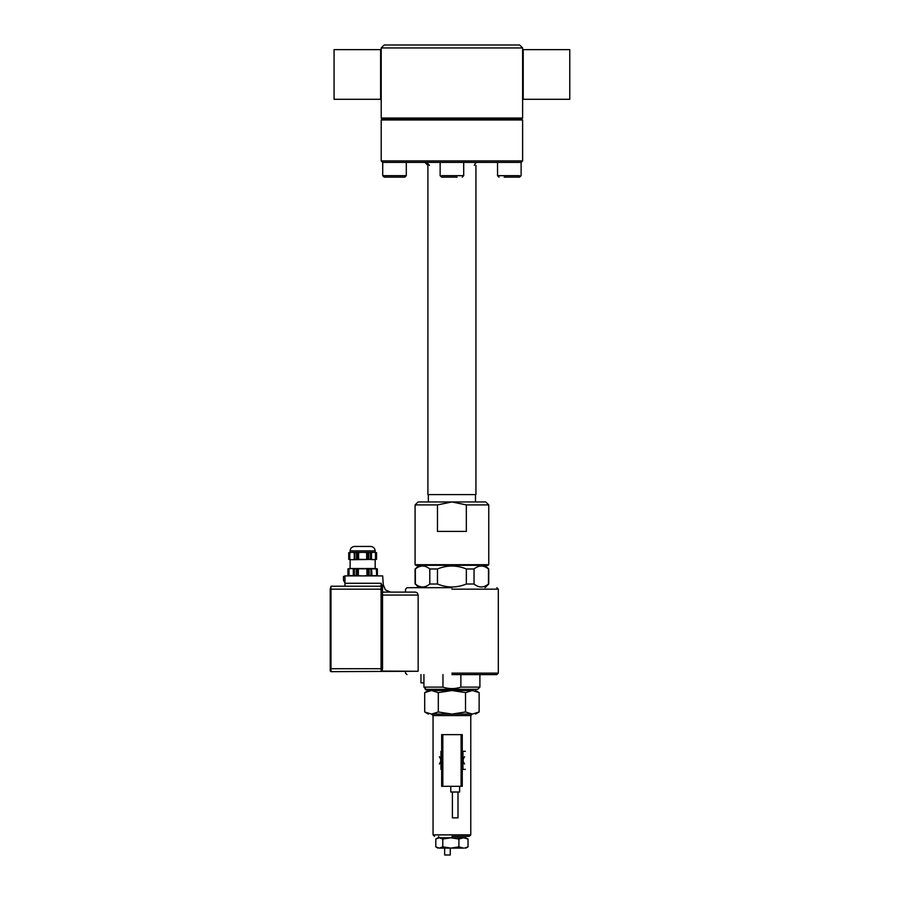 <?xml version="1.0" encoding="UTF-8"?>
<svg xmlns="http://www.w3.org/2000/svg" width="900" height="900" viewBox="0 0 900 900"><rect width="100%" height="100%" fill="white"/><g stroke="black" fill="none" stroke-linecap="round" stroke-linejoin="round"><path stroke-width="1.35" d="M444.656 848.104L444.656 855L450.259 855L450.259 848.104M465.356 751.298L462.274 751.298M465.356 769.387L462.274 769.387M464.58 763.965C462.701 761.558 462.701 759.15 464.58 756.731M441.652 769.387L440.966 769.387L440.966 751.298L441.652 751.298M439.335 763.954C441.225 761.546 441.225 759.139 439.335 756.731M441.652 784.26L441.652 786.319L442.834 786.319L442.834 784.26L441.652 784.26L441.652 736.706L442.834 736.706L442.834 784.26M461.093 734.636L461.093 784.26L462.274 784.26L462.274 734.636L441.652 734.636L441.652 736.706M442.834 734.636L442.834 736.706M461.093 784.26L461.093 786.319L442.834 786.319M462.274 784.26L462.274 786.319L461.093 786.319M452.396 792.011L452.396 817.852L457.999 817.852L457.999 792.011M450.776 786.319L450.776 792.011L459.619 792.011L459.619 786.319M462.274 736.706L461.093 736.706M442.834 775.339L442.834 779.209M420.964 674.606L420.964 682.852L423.923 682.852M451.912 674.606L496.845 674.606L451.912 674.606M479.902 687.127L460.879 687.127C454.905 689.096 448.931 689.096 442.957 687.127L423.923 687.127L426.139 689.332L477.697 689.332L479.902 687.127L479.902 674.606M465.525 692.617L451.912 690.514L438.311 692.617L431.505 690.514C427.331 690.514 427.331 690.514 431.505 690.514L472.331 690.514C476.494 690.514 476.494 690.514 472.331 690.514L465.525 692.617L465.525 711.979L472.331 714.082C476.494 714.082 476.494 714.082 472.331 714.082L431.505 714.082C427.331 714.082 427.331 714.082 431.505 714.082L438.311 711.979L451.912 714.082L465.525 711.979M472.534 689.332L472.331 690.514L479.126 692.617L479.126 711.979L475.481 714.082M433.058 715.556L433.058 834.874L470.767 834.874L470.767 715.556L433.058 715.556L431.584 714.082M451.912 836.347L469.294 836.347L451.912 836.347M431.505 690.514L424.699 692.617L424.699 711.979L431.505 714.082M438.311 692.617L438.311 711.979M472.331 714.082L479.126 711.979M460.879 674.606L460.879 687.127M442.957 687.127L442.957 674.606M423.923 687.127L423.923 674.606M418.151 671.265L330.975 671.659L330.975 668.711L381.06 668.711L381.06 671.074L381.96 671.265L382.534 668.711L381.791 668.711L381.791 589.163L381.06 589.163L381.06 668.711L381.791 668.711L381.06 671.074L418.151 671.265L418.151 595.058L417.375 592.976L415.654 592.11L382.534 592.11L381.791 591.379M330.233 668.711L330.975 668.711L330.975 586.215L381.06 586.215L381.06 589.163L330.233 589.163L330.233 670.916L330.975 671.659M330.975 586.215L330.233 589.163M382.534 668.711L382.534 586.215L381.791 586.215L381.06 583.268L381.791 586.957L381.06 586.215L381.06 583.268L344.97 583.268L344.97 586.215M344.97 582.874L343.496 580.32L343.496 576.495L344.97 575.91L344.97 583.268M344.97 575.91L382.68 575.91L383.265 584.741L385.425 589.95L390.634 592.11M353.756 575.64L347.951 575.516L347.951 568.935L351.169 568.541L354.375 568.935L354.375 575.516L353.756 575.64L353.756 568.8M349.02 575.73L349.02 568.721M356.22 568.935L356.22 575.516L358.358 575.73L358.358 568.721L357.469 568.8L367.819 568.8L366.941 568.721L366.941 575.73L362.644 575.91L357.469 575.64L357.469 568.8L354.375 568.935M371.543 575.64L370.912 575.516L370.912 568.935L371.543 568.8L371.981 575.73L371.543 568.8L377.336 568.935L377.336 575.516L376.718 575.64L376.718 568.8M371.981 575.73L376.718 575.64L376.279 568.721M370.912 568.935L369.067 568.935L369.067 575.516L367.819 575.64L367.819 568.8L369.067 568.935M370.912 575.516L369.067 575.516M367.819 575.64L366.941 575.73M356.22 575.516L354.375 575.516M353.306 575.73L353.306 568.721M374.13 568.541C376.47 568.541 376.47 568.541 374.13 568.541L351.169 568.541C348.817 568.541 348.817 568.541 351.169 568.541M373.489 559.699C375.705 559.699 375.705 559.699 373.489 559.699L371.475 559.53L371.475 552.51L371.036 559.451L370.451 559.327L370.451 552.712L373.489 552.341L375.502 552.51L375.502 559.53L356.558 559.327L356.558 552.712L357.728 552.589L357.728 559.451L358.616 559.53L358.616 552.51L357.728 552.589L362.644 552.341L366.671 552.51L366.671 559.53L351.799 559.699C349.582 559.699 349.582 559.699 351.799 559.699L348.761 559.327L348.761 552.712L351.799 552.341C349.582 552.341 349.582 552.341 351.799 552.341L354.262 552.589L354.262 559.451L351.799 559.699M373.489 552.341C375.705 552.341 375.705 552.341 373.489 552.341L351.799 552.341M354.262 552.589L354.848 552.712L354.848 559.327L354.262 559.451L354.262 552.589M356.558 552.712L354.848 552.712M366.671 552.51L368.73 552.712L368.73 559.327L366.671 559.53L367.56 559.451L366.671 559.53L367.56 559.451L367.56 552.589L366.671 552.51M370.451 552.712L368.73 552.712M375.502 552.51L376.526 552.712L376.526 559.327L375.502 559.53M375.941 552.589L375.941 559.451M370.451 559.327L368.73 559.327M356.558 559.327L354.848 559.327M349.346 559.451L349.785 552.51L349.785 559.53M350.123 568.541L350.123 559.699L348.728 559.327L348.728 552.712L350.123 552.341L350.123 550.868C350.381 548.179 351.855 546.705 354.544 546.446L370.744 546.446C373.41 546.727 374.884 548.201 375.165 550.868L350.123 550.868M348.57 575.64L348.57 568.8M381.791 589.163L381.791 586.957M451.912 587.689L406.98 587.689L451.912 587.689M415.361 584.01L415.361 568.98C420.165 565.031 424.98 565.031 429.795 568.98L429.795 584.01C424.98 587.959 420.165 587.959 415.361 584.01L418.77 587.689M485.055 587.689L488.745 584.01L488.745 568.98L485.055 565.301M415.361 568.98L418.77 565.301M415.676 565.301L488.149 565.301L488.745 564.705L415.091 564.705L415.676 565.301M466.346 504.9L466.346 531.416L437.479 531.416L437.479 504.9L451.912 501.952L466.346 504.9L488.745 504.9L488.745 564.705M415.091 564.705L415.091 504.9L437.479 504.9M415.091 504.9L418.039 501.952L485.798 501.952L488.745 504.9M428.344 501.952L428.344 494.595M475.481 501.952L475.481 494.595M475.931 165.352L475.931 494.595L427.905 494.595L427.894 165.308M429.469 165.352L426.713 162.405M474.3 165.352L475.38 163.17L477.056 162.405M381.206 160.931L382.68 162.405L521.156 162.405L522.619 160.931L522.619 119.981L381.206 119.981L381.206 160.931L522.619 160.931M382.725 162.405L382.725 175.669L384.199 177.143L404.82 177.143L406.294 175.669L382.725 175.669L384.199 177.143M440.134 162.405L440.134 175.669L441.608 177.143L457.076 177.143M504.169 177.143L519.637 177.143L521.111 175.669L521.111 162.405M519.525 175.669L497.543 175.669L497.543 162.405M381.206 119.981L381.791 119.396L522.034 119.396L522.619 119.981M381.791 118.654L522.034 118.654L522.619 118.069L522.619 47.947L381.206 47.947L381.206 118.069L381.791 118.654M522.619 49.05L523.215 49.635L569.767 49.635L569.767 99.281L523.215 99.281L523.215 49.635M522.619 99.877L523.215 99.281M522.619 118.069L381.206 118.069M380.621 49.635L380.621 99.281L334.069 99.281L334.069 49.635L380.621 49.635L381.206 49.05M380.621 99.281L381.206 99.877M522.619 47.947L519.683 45L384.154 45L381.206 47.947M437.479 568.98C447.109 565.031 456.728 565.031 466.346 568.98L466.346 584.01C456.728 587.959 447.109 587.959 437.479 584.01L437.479 568.98L429.795 568.98M474.041 568.98C478.856 565.031 483.66 565.031 488.475 568.98L488.475 584.01C483.66 587.959 478.856 587.959 474.041 584.01L474.041 568.98L466.346 568.98M474.041 584.01L466.346 584.01M437.479 584.01L429.795 584.01M415.091 584.01L415.091 568.98M426.42 689.332L431.291 689.884L425.723 689.884L425.351 687.971M431.291 689.884L425.723 689.884M458.91 846.855L450.855 848.104L463.466 848.104L458.91 846.855L463.466 848.104L450.855 848.104L442.789 846.855L439.301 848.104L450.855 848.104L439.301 848.104L442.789 846.855L450.855 848.104L458.91 846.855L458.91 839.036L463.466 837.788L450.855 837.788L458.91 839.036L458.91 846.855M465.176 837.788L465.176 836.347M468.022 839.036L463.466 837.788L468.022 839.036L468.022 846.855L468.022 839.036L465.907 837.788M464.535 848.104L468.022 846.855L464.535 848.104M439.301 837.788L442.789 839.036L442.789 846.855L442.789 839.036L439.301 837.788L435.803 839.036L439.301 837.788L450.855 837.788L442.789 839.036L450.855 837.788L458.91 839.036L463.466 837.788L440.359 837.788M435.803 839.036L435.803 846.855L435.803 839.036L437.918 837.788M435.803 846.855L439.301 848.104L435.803 846.855L437.918 848.104M440.359 848.104L439.301 848.104M465.907 848.104L468.022 846.855M462.96 751.298L462.96 769.387M451.912 673.133L498.319 673.133L451.912 673.133M451.912 589.163L498.319 589.163L451.912 589.163M418.151 595.058L381.791 595.058M382.534 586.215L381.06 583.268M463.702 162.405L463.702 175.669L441.709 175.669M425.475 689.625L424.789 687.994M431.291 689.625L426.442 689.625M431.291 690.514L431.291 689.332M470.767 834.874L469.294 836.347M433.058 834.874L434.531 836.347M470.767 715.556L472.241 714.082M424.699 711.979L428.344 714.082M479.126 692.617L475.481 690.514M424.699 692.617L428.344 690.514M405.517 671.659L405.517 673.133L406.98 674.606M406.98 587.689L405.517 589.163L405.517 592.11M349.391 568.541L347.918 568.935L347.918 575.516L349.391 575.91M375.907 568.541L377.381 568.935L377.381 575.516L375.907 575.91M375.165 568.541L375.165 559.699L376.571 559.327L376.571 552.712L375.165 552.341L375.165 550.868M424.957 162.405L427.905 165.352M404.82 177.143L406.294 175.669L406.294 162.405M463.702 175.669L462.229 177.143M497.543 175.669L499.016 177.143M402.053 118.654L402.053 119.396M501.784 119.396L501.784 118.654M387.146 118.654L387.146 119.396M401.873 119.396L401.873 118.654M444.555 118.654L444.555 119.396M459.281 119.396L459.281 118.654M516.69 118.654L516.69 119.396M501.952 119.396L501.952 118.654M496.845 674.606L498.319 673.133L498.319 589.163L496.845 587.689M438.66 836.347L438.66 837.788"/></g></svg>
